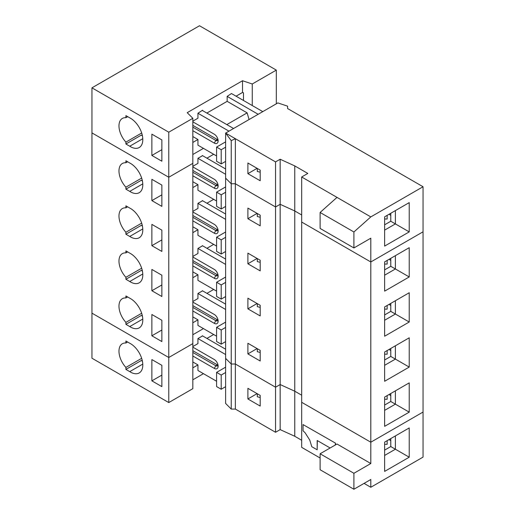 <?xml version="1.0" encoding="UTF-8"?>
<svg xmlns="http://www.w3.org/2000/svg" width="515" height="515" viewBox="0 0 515 515"><rect width="100%" height="100%" fill="white"/><g stroke="black" fill="none" stroke-linecap="round" stroke-linejoin="round"><path stroke-width="0.77" d="M337.01 197.387L370.806 216.905L353.908 231.982L320.105 212.47L337.01 197.387L301.674 176.986L301.674 402.299L370.806 442.211L423.047 412.052L423.047 457.114L370.806 487.274L364.073 483.385M301.674 395.198L294.76 391.207L280.16 384.557L275.551 387.216L275.551 206.972L280.16 204.307L294.76 210.963L301.674 214.955L294.76 210.963L294.76 165.901L280.16 159.244L275.551 161.91L235.361 138.702L231.241 140.647L225.622 133.082L225.622 358.389L231.241 364.015L235.361 364.015L275.551 387.216L280.16 384.557L280.16 204.307L294.76 210.963L294.76 391.207L301.674 395.198M151.874 335.793L161.858 341.554L161.858 320.266L151.874 314.504L151.874 335.793L161.858 330.025M192.835 322.789L197.934 319.841L192.835 316.899M202.575 290.846L197.934 293.492L225.622 309.476M206.927 293.363L213.686 289.456M216.59 291.136L197.934 280.36L197.934 274.778L192.835 277.727M197.934 293.492L197.934 298.552L192.835 301.5M168.772 177.257L168.772 357.5L91.953 313.152L91.953 358.215L168.772 402.563L168.772 357.5L91.953 313.152L91.953 132.902L168.772 177.257L91.953 132.902L91.953 87.84L199.498 25.75L276.323 70.104L252.26 83.99L242.52 80.746L187.209 112.676L192.835 118.302L168.772 132.194L168.772 177.257L192.835 163.364L168.772 177.257M168.772 402.563L192.835 388.671L192.835 343.608L168.772 357.5L192.835 343.608L192.835 118.302M203.451 328.609L192.835 334.744L203.451 328.609M216.59 336.192L197.934 325.422L197.934 319.841M141.664 313.268L125.911 322.364L125.911 324.347L141.271 315.476L142.417 316.139M142.784 319.043L129.748 326.568L125.911 324.347M129.748 326.568A17.413 10.055 -120 0 0 139.205 327.888A17.413 10.055 -120 0 0 141.722 313.448A17.413 10.055 -120 0 0 129.748 298.179L125.911 295.964L125.911 297.953A16.293 9.412 -120 0 0 122.345 298.694A16.293 9.412 -120 0 0 125.911 322.364M151.874 290.73L161.858 296.498L161.858 275.21L151.874 269.442L151.874 290.73L161.858 284.962M125.911 252.891A16.293 9.412 -120 0 0 122.345 253.631A16.293 9.412 -120 0 0 125.911 277.302L125.911 279.284L129.748 281.505A17.413 10.055 -120 0 0 139.205 282.825A17.413 10.055 -120 0 0 141.722 268.386A17.413 10.055 -120 0 0 129.748 253.123L125.911 250.902L125.911 252.891L127.63 251.893M151.874 245.668L161.858 251.436L161.858 230.147L151.874 224.379L151.874 245.668L161.858 239.9M125.911 207.828A16.293 9.412 -120 0 0 122.345 208.569A16.293 9.412 -120 0 0 125.911 232.239L125.911 234.228L129.748 236.443A17.413 10.055 -120 0 0 139.205 237.763A17.413 10.055 -120 0 0 141.722 223.33A17.413 10.055 -120 0 0 129.748 208.06L125.911 205.839L125.911 207.828L127.63 206.837M151.874 200.605L161.858 206.373L161.858 185.085L151.874 179.317L151.874 200.605L161.858 194.844M125.911 162.766A16.293 9.412 -120 0 0 122.345 163.506A16.293 9.412 -120 0 0 125.911 187.177L125.911 189.166L129.748 191.38A17.413 10.055 -120 0 0 139.205 192.7A17.413 10.055 -120 0 0 141.722 178.267A17.413 10.055 -120 0 0 129.748 162.998L125.911 160.777L125.911 162.766L127.63 161.774M127.63 296.955L125.911 297.953M141.664 268.206L125.911 277.302M142.417 271.077L141.271 270.42L125.911 279.284M192.835 305.627L217.356 319.783A3.257 1.88 60 0 0 218.025 320.053A3.257 1.88 60 0 1 217.452 320.832A3.257 1.88 60 0 1 215.824 320.671L192.835 307.397M192.835 302.08L214.285 314.465A5.433 3.135 -120 0 1 218.128 321.115A5.433 3.135 -120 0 1 214.285 323.33L192.835 310.951M202.318 290.698L225.622 304.153M257.307 348.694L257.307 351.719L260.191 352.434M216.59 327.321L216.59 341.516L221.199 344.181L221.199 329.986L216.59 327.321L225.622 322.113M225.622 341.625L221.199 344.181M225.622 327.431L221.199 329.986M384.634 399.215A34.763 20.072 180 0 0 387.158 399.267L387.158 395.604M320.105 212.47L320.105 228.435L353.908 247.953L370.806 238.194L370.806 261.968L301.674 222.049L370.806 261.968L423.047 231.808L423.047 412.052L370.806 442.211L370.806 463.526L353.908 473.285L353.908 489.25L320.105 469.738L320.105 453.767L353.908 473.285M247.895 343.267L260.191 350.361L260.191 361.002L247.895 353.908L247.895 343.267M231.241 140.647L231.241 183.765L225.622 178.145L231.241 183.765L231.241 364.015L225.622 358.389L225.622 403.451L231.241 409.071L235.361 409.071L235.361 183.765L275.551 206.972L280.16 204.307L280.16 159.244M247.895 298.204L260.191 305.298L260.191 315.94L247.895 308.846L247.895 298.204M247.895 253.142L260.191 260.236L260.191 270.884L247.895 263.783L247.895 253.142M247.895 208.079L260.191 215.173L260.191 225.821L247.895 218.721L247.895 208.079M370.806 216.905L423.047 186.745L423.047 231.808L370.806 261.968L370.806 442.211L301.674 402.299L301.674 447.355L320.105 458.002M409.219 382.87L409.219 412.142L384.634 426.336L384.634 397.065L409.219 382.87L395.391 390.853L395.391 404.159L384.634 410.365M409.219 337.808L409.219 367.079L384.634 381.274L384.634 352.002L409.219 337.808L395.391 345.79L395.391 359.097L384.634 365.309M409.219 292.745L409.219 322.017L384.634 336.211L384.634 306.94L409.219 292.745L395.391 300.728L395.391 314.034L384.634 320.246M409.219 247.683L409.219 276.954L384.634 291.149L384.634 261.877L409.219 247.683L395.391 255.665L395.391 268.972L384.634 275.184M257.088 348.565L247.895 353.908M390.782 395.578L389.025 394.529M409.219 412.142L390.782 401.5L384.634 405.048M390.782 393.512L390.782 401.5M423.047 186.745L287.595 108.543L287.595 106.167L277.855 102.923L225.622 133.082L235.361 138.702L235.361 183.765L231.241 183.765L235.361 183.765L275.551 206.972L275.551 161.91M192.835 271.836L197.934 274.778M202.575 245.784L197.934 248.43L225.622 264.414M206.927 248.301L213.686 244.4M216.59 246.073L197.934 235.304L197.934 229.722L192.835 232.664M197.934 248.43L197.934 253.489L192.835 256.438M142.784 273.98L129.748 281.505M141.664 223.143L125.911 232.239M142.417 226.021L141.271 225.358L125.911 234.228M192.835 260.564L217.356 274.72A3.257 1.88 60 0 0 218.025 274.997A3.257 1.88 60 0 1 217.452 275.77A3.257 1.88 60 0 1 215.824 275.609L192.835 262.341M192.835 257.017L214.285 269.403A5.433 3.135 -120 0 1 218.128 276.053A5.433 3.135 -120 0 1 214.285 278.274L192.835 265.888M202.318 245.636L225.622 259.09M257.307 303.631L257.307 306.657L260.191 307.371M216.59 282.265L216.59 296.453L221.199 299.118L221.199 284.924L216.59 282.265L225.622 277.051M225.622 296.563L221.199 299.118M225.622 282.375L221.199 284.924M384.634 354.153A34.763 20.072 180 0 0 387.158 354.204L387.158 350.541M257.088 303.509L247.895 308.846M390.782 350.515L389.025 349.466M409.219 367.079L390.782 356.438L384.634 359.985M390.782 348.455L390.782 356.438M192.835 226.774L197.934 229.722M202.575 200.721L197.934 203.367L225.622 219.351M206.927 203.238L213.686 199.337M216.59 201.011L197.934 190.241L197.934 184.66L192.835 187.602M197.934 203.367L197.934 208.433L192.835 211.375M142.784 228.918L129.748 236.443M141.664 178.081L125.911 187.177M142.417 180.958L141.271 180.295L125.911 189.166M192.835 215.502L217.356 229.664A3.257 1.88 60 0 0 218.025 229.935A3.257 1.88 60 0 1 217.452 230.707A3.257 1.88 60 0 1 215.824 230.546L192.835 217.279M192.835 211.955L214.285 224.34A5.433 3.135 -120 0 1 218.128 230.99A5.433 3.135 -120 0 1 214.285 233.211L192.835 220.826M202.318 200.58L225.622 214.028M257.307 258.569L257.307 261.594L260.191 262.309M216.59 237.203L216.59 251.391L221.199 254.056L221.199 239.861L216.59 237.203L225.622 231.988M225.622 251.5L221.199 254.056M225.622 237.312L221.199 239.861M384.634 309.09A34.763 20.072 180 0 0 387.158 309.148L387.158 305.479M257.088 258.446L247.895 263.783M390.782 305.453L389.025 304.404M409.219 322.017L390.782 311.375L384.634 314.923M390.782 303.393L390.782 311.375M192.835 181.711L197.934 184.66M202.575 155.665L197.934 158.305L225.622 174.289M206.927 158.176L213.686 154.275M203.451 148.365L192.835 154.494L203.451 148.365M197.934 158.305L197.934 163.371L192.835 166.313M142.784 183.855L129.748 191.38M192.835 170.439L217.356 184.602A3.257 1.88 60 0 0 218.025 184.872A3.257 1.88 60 0 1 217.452 185.651A3.257 1.88 60 0 1 215.824 185.484L192.835 172.216M192.835 166.892L214.285 179.278A5.433 3.135 -120 0 1 218.128 185.928A5.433 3.135 -120 0 1 214.285 188.149L192.835 175.763M202.318 155.517L225.622 168.965M257.307 213.513L257.307 216.532L260.191 217.246M216.59 192.14L216.59 206.335L221.199 208.993L221.199 194.799L216.59 192.14L225.622 186.926M225.622 206.438L221.199 208.993M225.622 192.25L221.199 194.799M384.634 264.034A34.763 20.072 180 0 0 387.158 264.086L387.158 260.423M257.088 213.384L247.895 218.721M390.782 260.39L389.025 259.341M409.219 276.954L390.782 266.313L384.634 269.86M390.782 258.33L390.782 266.313M301.674 440.261L294.76 436.269L280.16 429.619L275.551 432.278L275.551 387.216L235.361 364.015L231.241 364.015L231.241 409.071M235.361 409.071L275.551 432.278M370.806 487.274L370.806 479.491L353.908 489.25M409.219 427.933L409.219 457.204L384.634 471.399L384.634 442.121L409.219 427.933L395.391 435.915L395.391 449.222L384.634 455.427M247.895 388.323L260.191 395.423L260.191 406.065L247.895 398.971L247.895 388.323M151.874 380.855L161.858 386.617L161.858 365.328L151.874 359.567L151.874 380.855L161.858 375.087M192.835 367.852L197.934 364.903L192.835 361.961M202.575 335.909L197.934 338.555L225.622 354.539M206.927 338.426L213.686 334.518M197.934 338.555L197.934 343.614L192.835 346.563M203.451 373.671L192.835 379.8M216.59 381.255L197.934 370.485L197.934 364.903M141.664 358.331L125.911 367.427L125.911 369.41L141.271 360.539L142.417 361.202M142.784 364.099L129.748 371.63L125.911 369.41M129.748 371.63A17.413 10.055 -120 0 0 139.205 372.95A17.413 10.055 -120 0 0 141.722 358.511A17.413 10.055 -120 0 0 129.748 343.241L125.911 341.027L125.911 343.009A16.293 9.412 -120 0 0 122.345 343.756A16.293 9.412 -120 0 0 125.911 367.427M127.63 342.018L125.911 343.009M192.835 350.689L217.356 364.845A3.257 1.88 60 0 0 218.025 365.116A3.257 1.88 60 0 1 217.452 365.895A3.257 1.88 60 0 1 215.824 365.734L192.835 352.46M192.835 347.142L214.285 359.522A5.433 3.135 -120 0 1 218.128 366.178A5.433 3.135 -120 0 1 214.285 368.392L192.835 356.007M202.318 335.761L225.622 349.215M257.307 393.756L257.307 396.782L260.191 397.49M216.59 372.384L216.59 386.578L221.199 389.237L221.199 375.049L216.59 372.384L225.622 367.169M225.622 386.688L221.199 389.237M225.622 372.493L221.199 375.049M384.634 444.278A34.763 20.072 180 0 0 387.158 444.329L387.158 440.666M335.471 443.125L303.052 424.585L335.471 443.125L335.471 444.896M335.317 444.986L335.317 443.215M303.052 424.585L303.052 430.798L305.073 432.735L309.773 440.106L311.794 446.705L317.169 449.807L317.169 440.499L330.134 447.979M317.324 440.583L317.169 449.807M320.105 453.767L337.01 444.014L370.806 463.526M257.088 393.627L247.895 398.971M390.782 440.64L389.025 439.591M409.219 457.204L390.782 446.556L384.634 450.11M390.782 438.574L390.782 446.556M280.16 429.619L280.16 384.557L294.76 391.207L294.76 436.269M127.714 116.66L125.911 117.703L125.911 115.624L129.748 117.838A17.413 10.055 -120 0 1 141.722 133.108A17.413 10.055 -120 0 1 139.205 147.541A17.413 10.055 -120 0 1 129.748 146.221L125.911 144.007L141.271 135.136L142.417 135.799M192.835 142.443L197.934 139.501L197.934 145.179L216.59 155.948M247.895 163.017L260.191 170.111L260.191 180.759L247.895 173.664L247.895 163.017M257.088 168.321L247.895 173.664M168.772 132.194L91.953 87.84M125.911 144.007L125.911 142.114A16.293 9.412 -120 0 1 122.345 118.444A16.293 9.412 -120 0 1 125.911 117.703M151.874 155.446L161.858 161.214L161.858 139.926L151.874 134.157L151.874 155.446L161.858 149.685M197.934 139.501L192.835 136.559M216.59 147.078L216.59 161.272L221.199 163.931L221.199 149.736L216.59 147.078L225.622 141.863M225.622 147.187L221.199 149.736M225.622 161.382L221.199 163.931M202.575 110.603L202.575 110.21L197.934 113.242L228.956 131.151M192.835 125.377L217.356 139.539A3.257 1.88 60 0 0 218.025 139.81A3.257 1.88 60 0 1 217.452 140.589A3.257 1.88 60 0 1 215.824 140.428L192.835 127.154M192.835 121.83L214.285 134.215A5.433 3.135 60 0 1 218.128 140.872A5.433 3.135 60 0 1 214.285 143.086L192.835 130.701M233.565 128.493L202.234 110.403M129.748 146.221L142.784 138.696M258.176 114.285L227.154 96.376L231.46 93.537M236.07 96.196L242.52 92.468L243.492 92.797L243.492 100.483M249.073 119.538L247.129 112.869L227.154 101.339L206.843 113.068M226.819 124.598L247.129 112.869M231.763 93.711L262.785 111.62M384.634 218.972A34.763 20.072 180 0 0 387.158 219.023L387.158 215.36M301.674 176.986L307.816 173.439L294.76 165.901M353.908 231.982L353.908 247.953M409.219 202.62L409.219 231.898L384.634 246.086L384.634 216.815L409.219 202.62L395.391 210.609L395.391 223.909L384.634 230.121M409.219 231.898L390.782 221.25L384.634 224.798M390.782 213.268L390.782 221.25M390.782 215.328L389.025 214.279M227.154 96.376L227.154 101.339M257.307 168.45L257.307 171.469L260.191 172.184M197.934 113.242L197.934 118.212L192.835 121.154M242.52 80.746L242.52 92.468M252.26 105.543L252.26 83.99M276.323 70.104L276.323 103.811M141.689 133.005L125.911 142.114M214.285 323.33L215.824 320.671L217.356 319.783M214.285 278.274L215.824 275.609L217.356 274.72M214.285 233.211L215.824 230.546L217.356 229.664M214.285 188.149L215.824 185.484L217.356 184.602M214.285 368.392L215.824 365.734L217.356 364.845M214.285 143.086L215.824 140.428L217.356 139.539"/></g></svg>
